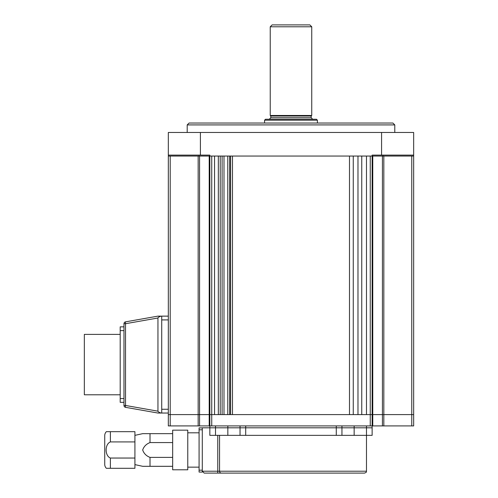 <?xml version="1.0" encoding="UTF-8"?>
<svg xmlns="http://www.w3.org/2000/svg" width="498" height="498" viewBox="0 0 498 498"><rect width="100%" height="100%" fill="white"/><g stroke="black" fill="none" stroke-linecap="round" stroke-linejoin="round"><path stroke-width="0.75" d="M199.561 425.921L198.154 425.921L198.154 156.055L170.21 156.055L170.21 425.921L168.324 425.921L168.324 156.055L209.839 156.055L199.561 156.055L199.561 414.597L168.324 414.597L209.21 414.597L199.561 414.597L199.561 425.921L209.21 425.921L209.21 414.597L209.839 414.597L209.21 414.597L209.21 156.055M361.76 414.597L357.981 414.597L357.981 156.055L361.76 156.055L361.76 414.597M353.263 414.597L349.49 414.597L349.49 156.055L353.263 156.055L353.263 414.597M413.657 414.597L411.765 414.597L413.657 414.597L413.657 425.921L413.657 156.055L372.137 156.055L372.765 156.055L372.765 414.597L366.478 414.597L366.478 156.055L370.251 156.055L370.251 414.597L372.137 414.597L372.137 156.055L209.839 156.055L209.839 414.597L211.731 414.597L209.839 414.597L209.839 425.921L209.21 425.921L209.21 414.597M222.108 414.597L220.222 414.597L220.222 156.055L222.108 156.055L222.108 414.597M211.731 425.921L211.731 156.055L214.557 156.055L214.557 414.597L211.731 414.597L370.251 414.597L370.251 425.921L372.137 425.921L372.137 414.597L372.137 427.807L209.839 427.807L209.839 425.921L370.251 425.921M411.765 414.597L372.765 414.597L411.765 414.597L411.765 156.055L383.827 156.055L383.827 425.921L411.765 425.921L411.765 414.597M230.599 414.597L229.659 414.597L229.659 156.055L230.599 156.055L230.599 414.597M198.154 156.055L199.561 156.055M383.827 425.921L382.42 425.921L382.42 156.055L372.765 156.055M382.42 156.055L383.827 156.055M232.485 156.055L232.485 414.597M218.336 414.597L218.336 156.055M223.994 156.055L223.994 414.597M227.767 414.597L227.767 156.055M392.897 123.031L394.783 124.917L187.198 124.917L189.084 123.031L392.897 123.031M187.198 132.468L187.198 124.917M394.783 132.468L394.783 124.917M413.657 156.055L413.657 132.468L413.657 155.115L372.137 155.115L372.137 156.055M168.324 156.055L168.324 132.468L413.657 132.468M209.839 156.055L209.839 155.115L168.324 155.115M382.974 155.115L382.974 156.055M199.001 155.115L199.001 156.055M413.657 425.921L411.765 425.921M372.137 414.597L372.765 414.597L372.765 425.921L382.42 425.921M372.765 425.921L372.137 425.921L372.137 435.358L366.478 435.358L366.478 427.807L354.146 427.807L354.146 425.921M170.21 425.921L198.154 425.921M341.945 425.921L341.945 435.358L366.478 435.358L366.478 471.214C365.787 471.93 367.773 471.668 364.586 473.1L204.18 473.1L202.294 471.214L202.294 427.807L215.503 427.807L215.503 435.358L240.036 435.358L240.036 425.921M245.695 425.921L245.695 427.807L227.835 427.807L227.835 425.921M215.503 435.358L209.839 435.358L209.839 427.807M341.945 435.358L336.281 435.358L336.281 427.807L354.146 427.807L354.146 435.358M336.281 425.921L336.281 427.807L245.695 427.807L245.695 435.358L336.281 435.358M245.695 435.358L240.036 435.358M227.835 435.358L227.835 427.807L215.503 427.807L215.503 425.921M366.478 425.921L366.478 427.807L372.137 427.807M202.294 472.06L199.082 472.06L202.294 472.06L202.294 471.214L204.18 473.1M168.324 413.041L157.947 413.041L125.533 407.327A1.886 0.324 -80 0 1 125.533 405.465L157.947 411.18L157.947 317.998L125.533 323.712A1.886 0.324 -100 0 1 125.533 321.851L157.947 316.137L161.01 316.137C159.011 316.853 157.991 317.475 157.947 317.998M123.977 405.465L123.977 323.712A1.886 1.886 0 0 1 125.533 321.851A1.886 1.886 0 0 0 123.977 323.712L125.533 323.712L125.533 405.465L123.977 405.465A1.886 1.886 0 0 0 125.533 407.327A1.886 1.886 0 0 1 123.977 405.465M168.324 319.909L161.719 319.909L161.719 316.137L161.01 316.137M161.719 316.137L168.324 316.137M157.947 411.18C157.991 411.703 159.011 412.319 161.01 413.041M161.719 319.909L161.719 409.263L168.324 409.263M161.719 413.041L161.719 409.263M120.199 394.783L84.343 394.783L84.343 334.395L120.199 334.395M120.199 402.334L123.977 402.334L120.199 402.334L120.199 326.844L123.977 326.844M104.729 442.436L104.729 435.638A5.659 5.659 0 0 1 106.348 431.679L134.921 431.679L134.921 441.919L110.388 441.919C104.692 444.222 104.736 455.807 110.388 458.048L134.921 458.048L134.921 468.288L106.348 468.288A5.659 5.659 0 0 1 104.729 464.323L104.729 435.638M187.765 467.155L199.082 467.155M187.765 432.812L199.082 432.812M172.663 430.166L172.663 469.795L187.765 469.795L187.765 430.166L172.663 430.166M134.921 464.609L142.683 466.309L150.016 466.309L142.683 466.309M134.921 435.358L142.683 433.658L150.016 433.658L150.016 442.573C146.344 443.979 143.903 446.445 142.683 449.955C143.854 453.479 146.3 455.963 150.016 457.394L150.016 466.309L172.663 466.309M172.663 433.658L142.683 433.658M172.663 457.394L150.016 457.394M150.016 442.573L172.663 442.573M202.294 429.793L199.082 429.793L199.082 470.174L202.294 470.174M199.082 429.793L199.082 427.9L202.294 427.9M199.082 472.06L199.082 470.174M104.729 457.531L104.729 464.323M134.921 441.919L134.921 458.048M108.303 431.679L107.114 431.679M107.002 431.679L106.541 431.679M106.348 468.288L107.002 468.288M107.114 468.288L108.303 468.288M270.794 116.053L270.794 117.746L311.182 117.746L311.182 116.053L270.794 116.053L270.233 115.486L311.748 115.486L311.748 26.786L270.233 26.786L272.12 24.9L309.862 24.9L311.748 26.786M265.515 119.259L316.467 119.259L317.407 120.199L264.569 120.199L265.515 119.259M381.574 155.115L381.574 132.468M200.408 132.468L200.408 155.115M219.556 435.358L219.556 471.214L366.478 471.214M202.294 471.214L217.769 471.214L217.769 435.358M217.769 473.1L217.769 471.214L219.556 471.214A1.886 1.787 -90 0 0 221.342 473.1M120.199 398.556L123.977 398.556M123.977 330.622L120.199 330.622M110.388 458.048L110.388 468.288M110.388 431.679L110.388 441.919M311.182 117.746L312.694 119.259M270.233 115.486L270.233 26.786M264.569 123.031L264.569 120.199M317.407 123.031L317.407 120.199M311.182 116.053L311.748 115.486M270.794 117.746L269.287 119.259"/></g></svg>
